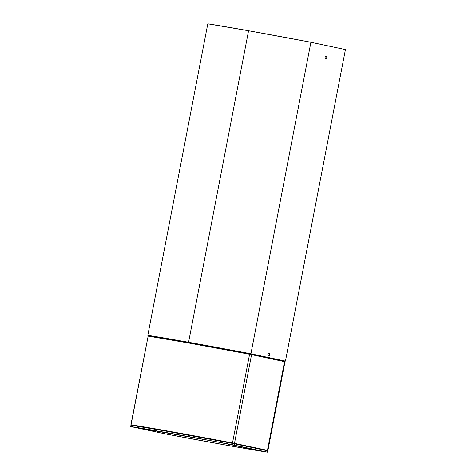 <?xml version="1.0" encoding="UTF-8"?>
<svg xmlns="http://www.w3.org/2000/svg" width="476" height="476" viewBox="0 0 476 476"><rect width="100%" height="100%" fill="white"/><g stroke="black" fill="none" stroke-linecap="round" stroke-linejoin="round"><path stroke-width="0.71" d="M267.679 450.837L232.431 443.364C188.829 435.112 147.03 427.632 130.983 425.217L130.585 426.544L130.983 425.217L164.863 430.941L233.514 443.572L267.821 450.855M130.585 426.544L165.975 434.035L130.721 426.561C146.769 428.977 188.573 436.456 232.169 444.709L267.423 452.182C250.138 449.546 210.975 442.543 165.975 434.035L227.123 445.316L267.423 452.182M267.363 450.742L267.107 452.087L267.363 450.742M234.406 443.757L234.15 445.102L234.406 443.757M232.431 443.364L232.169 444.709L232.431 443.364M131.037 426.657L130.721 426.561L130.983 425.217L131.299 425.312M267.107 452.087L215.628 441.603L130.721 426.561M250.917 353.787L310.911 42.245A145.483 2.285 -169.1 0 0 248.573 30.738L188.579 342.28A145.483 2.285 10.9 0 1 250.917 353.787L188.579 342.28L147.81 335.342A145.483 2.285 10.9 0 1 188.579 342.28L248.573 30.738A145.483 2.285 -169.1 0 0 207.804 23.8L147.81 335.342L207.804 23.8L248.573 30.738L310.911 42.245L250.917 353.787L285.439 361.105L250.917 353.787M268.988 353.234L268.988 353.234A1.368 0.881 -79.9 0 1 269.594 354.745A1.368 0.881 -79.9 0 1 268.488 355.923A1.368 0.881 -79.9 0 1 268.47 355.923A1.368 0.881 -79.9 0 1 267.863 354.406A1.368 0.881 -79.9 0 1 268.97 353.228A1.368 0.881 -79.9 0 1 268.988 353.234L269.523 353.757L269.594 354.757L269.16 355.655L268.47 355.923L267.94 355.399L267.869 354.394L268.303 353.495L268.988 353.234M326.185 56.227L326.185 56.227A1.368 0.881 -79.9 0 1 326.185 56.227A1.368 0.881 -79.9 0 1 326.792 57.739A1.368 0.881 -79.9 0 1 325.685 58.917A1.368 0.881 -79.9 0 1 325.06 57.4A1.368 0.881 -79.9 0 1 326.167 56.222L326.72 56.751L326.792 57.751L326.352 58.649L325.667 58.917A1.368 0.881 -79.9 0 1 325.667 58.917L325.132 58.393L325.066 57.388L325.501 56.489L326.185 56.227M283.72 360.844L285.439 361.105L345.433 49.563L310.911 42.245L345.433 49.563L285.439 361.105A145.483 2.285 10.9 0 1 283.72 360.844M192.274 343L187.711 342.155A144.115 2.261 10.9 0 0 149.363 335.639L191.971 342.964M265.227 356.875L250.406 353.716A144.115 2.261 10.9 0 0 191.197 342.779L250.406 353.716L265.197 356.869M264.954 356.911L283.886 360.814L283.607 361.433L283.732 360.778A144.115 2.261 10.9 0 0 283.886 360.814L265.209 356.958M265.215 356.94L266.459 357.161L265.221 356.899M238.143 444.548L242.659 445.435M260.241 449.255L267.732 450.421L232.502 442.977L171.36 431.696L134.577 425.383L130.924 424.824L137.992 426.329L130.9 424.812L148.143 336.104L130.9 424.812M267.911 450.469L284.993 361.742L284.523 361.629L267.441 450.355L267.756 450.451A145.483 2.285 10.9 0 1 260.747 449.338M238.095 444.536L242.332 445.375M148.012 336.098L188.448 342.97L249.591 354.251L232.502 442.977L249.591 354.251A145.483 2.285 -169.1 0 0 148.143 336.104L131.055 424.83A145.483 2.285 10.9 0 1 232.502 442.977L234.484 443.37L251.566 354.644L284.844 361.724M249.591 354.251L251.566 354.644L249.591 354.251M284.523 361.629L251.566 354.644L234.484 443.37L267.441 450.355L284.523 361.629M268.726 358.279L268.851 357.625L268.726 358.279M187.252 342.756L187.383 342.095L187.252 342.756M149.518 335.663L149.399 336.294M190.501 343.339L190.614 342.768L190.501 343.339M191.584 343.529L191.709 342.869L191.584 343.529M250.227 354.37L250.352 353.704L250.227 354.37M265.102 357.512L265.227 356.857L265.102 357.512M267.833 450.855L267.577 452.2"/></g></svg>
